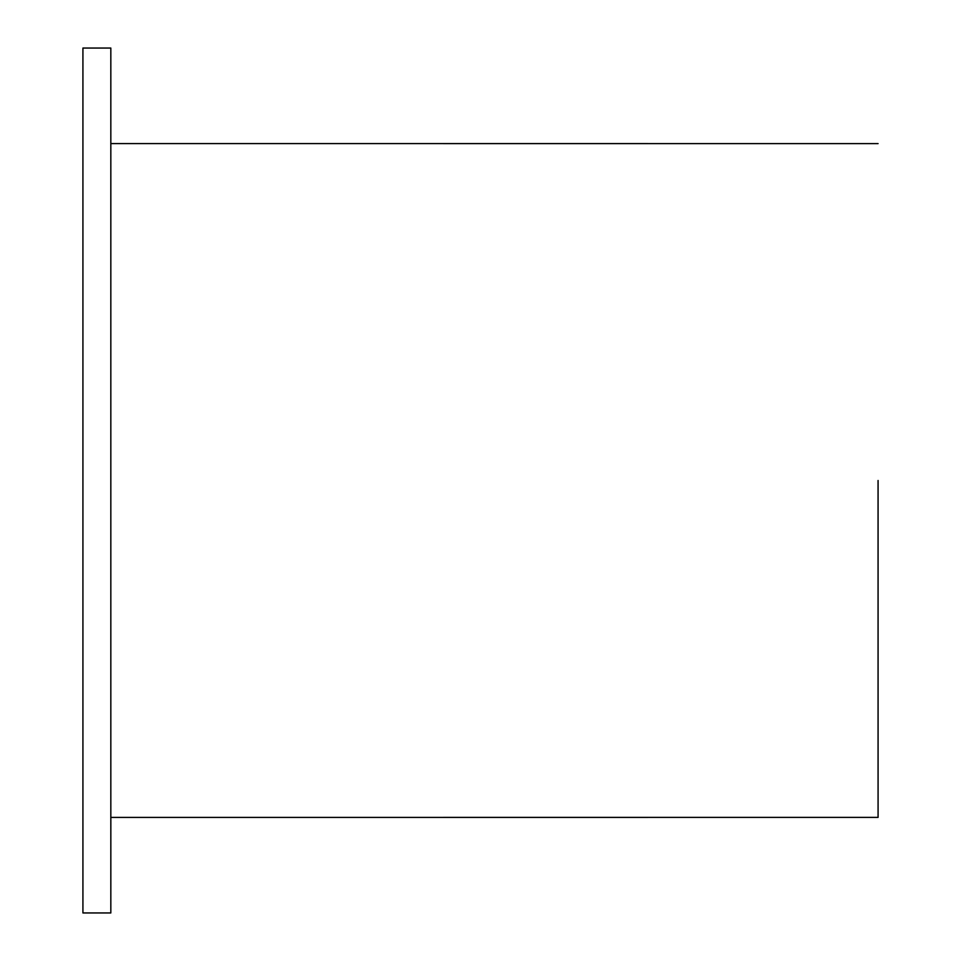 <?xml version="1.0" encoding="UTF-8"?>
<svg xmlns="http://www.w3.org/2000/svg" width="961" height="961" viewBox="0 0 961 961"><rect width="100%" height="100%" fill="white"/><g stroke="black" fill="none" stroke-linecap="round" stroke-linejoin="round"><path stroke-width="1.44" d="M878.078 480.5L878.078 817.391L878.066 480.5M878.078 817.391L110.827 817.415L110.827 48.05L110.827 912.95L82.922 912.95L82.922 171.49M110.839 817.415L110.827 912.95M82.922 789.51L82.922 48.05L110.827 48.05M878.078 143.609L110.827 143.585"/></g></svg>
